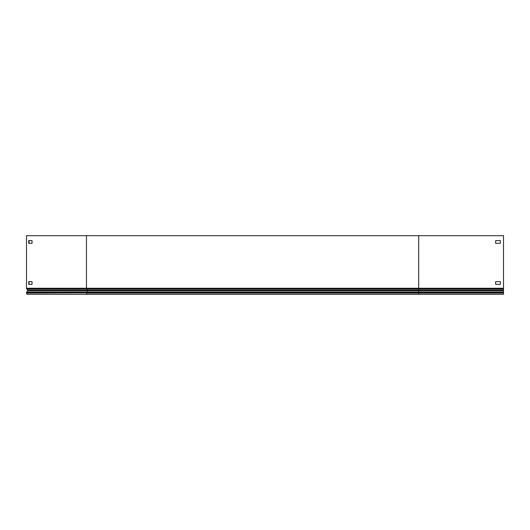 <?xml version="1.0" encoding="UTF-8"?>
<svg xmlns="http://www.w3.org/2000/svg" width="530" height="530" viewBox="0 0 530 530"><rect width="100%" height="100%" fill="white"/><g stroke="black" fill="none" stroke-linecap="round" stroke-linejoin="round"><path stroke-width="0.79" d="M86.47 235.691L86.47 288.254L26.5 288.254L26.5 235.691L503.5 235.691L503.5 294.309L247.358 294.309M500.373 281.609L495.683 281.609L495.683 284.345L500.373 284.345L500.373 281.609L500.373 284.345L495.683 284.345L495.683 281.609L500.373 281.609M500.373 240.574L495.683 240.574L495.683 243.31L500.373 243.31L500.373 240.574L500.373 243.31L495.683 243.31L495.683 240.574L500.373 240.574M26.5 288.254A0.861 0.61 90 0 0 26.719 288.91L27.593 289.956A0.583 0.417 -90 0 1 27.62 290.818L26.719 292.096A1.053 0.749 90 0 0 26.5 292.838L26.5 293.063A1.252 0.881 90 0 0 27.381 294.309L418.693 294.309L418.693 293.063L86.47 293.063A1.252 0.881 90 0 0 87.351 294.309M29.044 284.345L29.044 281.609M29.044 243.31L29.044 240.574M32.025 284.345L28.713 284.345L28.713 281.609L32.025 281.609L32.025 284.345M32.025 243.31L28.713 243.31L28.713 240.574L32.025 240.574L32.025 243.31M418.693 235.691L418.693 290.818L27.62 290.818M503.5 288.254L86.47 288.254A0.861 0.61 90 0 0 86.681 288.91L87.563 289.956A0.583 0.417 -90 0 1 87.589 290.818L86.688 292.096A1.053 0.749 90 0 0 86.47 292.838L26.5 293.063M503.5 290.818L418.693 290.818L418.693 293.063L503.5 293.063M503.5 292.838L26.5 292.838M503.5 292.096L26.719 292.096M503.5 289.956L27.593 289.956M503.5 288.91L26.719 288.91"/></g></svg>
